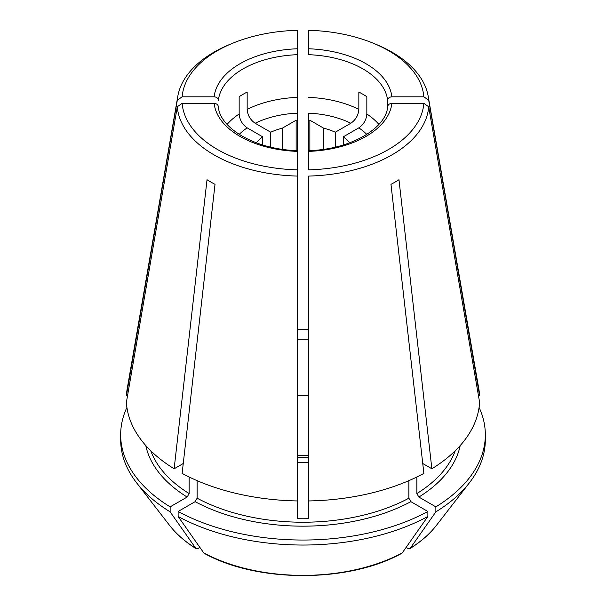 <?xml version="1.0" encoding="UTF-8"?>
<svg xmlns="http://www.w3.org/2000/svg" width="606" height="606" viewBox="0 0 606 606"><rect width="100%" height="100%" fill="white"/><g stroke="black" fill="none" stroke-linecap="round" stroke-linejoin="round"><path stroke-width="0.91" d="M387.62 106.807C387.916 104.74 389.332 103.581 391.87 103.346L423.859 103.346L428.7 106.77A125.821 72.644 0 0 1 308.651 176.081L308.651 518.706A155.484 89.764 180 0 1 297.349 518.706L297.349 500.95A176.687 102.005 0 0 1 182.126 473.392L215.016 184.345A130.199 75.167 180 0 1 207.025 179.724L174.134 468.779A176.687 102.005 0 0 1 126.404 402.255L177.3 106.77L182.141 103.346L214.13 103.346C216.668 103.581 218.084 104.74 218.38 106.807M214.13 96.816C216.668 97.051 218.084 98.21 218.38 100.278A84.81 48.965 0 0 1 297.349 54.684L297.349 30.3A120.995 69.857 0 0 0 232.621 43.261A120.995 69.857 0 0 0 182.141 96.816L214.13 96.816A89.052 51.412 0 0 1 297.349 48.768M232.621 43.261L229.81 44.42A125.821 72.644 0 0 0 177.8 96.286L127.192 388.855A176.687 102.005 0 0 0 126.404 395.726L177.3 100.24L182.141 96.816M126.404 395.726L127.533 395.726M428.7 106.77L479.596 402.255A176.687 102.005 0 0 1 431.866 468.779L422.746 463.514M431.866 468.779L398.975 179.724A130.199 75.167 180 0 1 390.984 184.345L423.874 473.392A176.687 102.005 0 0 1 308.651 500.95M427.874 516.479A615903.154 355593.558 60 0 1 402.225 552.937A146.091 84.34 180 0 1 203.775 552.937A623402.184 359923.148 -60 0 1 178.126 516.479A182.338 105.27 0 0 0 427.874 516.479L427.874 511.479L410.876 501.662L408.876 498.2L408.876 480.656M203.775 552.937L204.207 553.323C257.361 582.964 348.639 582.964 401.786 553.323L402.225 552.937M409.853 548.665L410.224 548.316L408.058 548.513L406.126 547.392M455.204 450.796A155.484 89.764 180 0 1 416.867 493.587L418.867 497.049L435.865 506.866L435.865 511.858A615903.154 355593.558 60 0 1 410.224 548.316A146.091 84.34 180 0 0 436.358 525.463L469.453 482.747A182.338 105.27 0 0 0 485.338 439.767L485.338 434.767A182.338 105.27 0 0 0 479.081 407.421M416.867 493.587L416.867 476.99M262.739 144.97L262.739 136.85L247.18 127.866C242.317 124.51 239.643 119.89 239.165 114.004L239.165 96.695A84.81 48.965 180 0 1 247.165 92.074L247.165 109.391C247.642 115.276 250.316 119.897 255.179 123.253L270.738 132.229A51.593 29.785 0 0 1 282.29 128.192L296.137 120.2L296.137 150.553M423.859 103.346A120.995 69.857 0 0 1 308.651 169.854L308.651 150.652M297.349 500.95L297.349 150.652M308.651 462.295A57.956 33.459 180 0 1 297.349 462.295M297.349 395.703A57.956 33.459 180 0 1 308.651 395.703M297.349 339.292A155.484 89.764 180 0 1 308.651 339.292M297.349 54.684L297.349 113.163A73.5 42.435 0 0 0 255.179 123.253M247.165 109.391A84.81 48.965 0 0 1 297.349 97.392L297.349 120.124A61.486 35.496 0 0 0 296.137 120.2M177.3 106.77A125.821 72.644 0 0 0 297.349 176.081L297.349 169.854A120.995 69.857 0 0 1 182.141 103.346M297.349 150.606L297.349 120.124M335.262 147.114L335.262 132.229L350.821 123.253C355.684 119.905 358.358 115.284 358.835 109.391L358.835 92.074A84.81 48.965 180 0 1 366.835 96.695L366.835 114.004C366.35 119.897 363.676 124.518 358.82 127.866L343.261 136.85L343.261 144.97M183.254 463.514L174.134 468.779M196.147 548.665L195.776 548.316A623402.184 359923.148 -60 0 1 170.134 511.858L170.134 506.866L187.133 497.049L189.133 493.587L189.133 476.99M126.919 407.421A182.338 105.27 0 0 0 120.662 434.767L120.662 439.767A182.338 105.27 0 0 0 136.547 482.747L169.642 525.463A146.091 84.34 180 0 0 195.776 548.316L197.942 548.513L199.874 547.392M323.71 149.258L323.71 128.192L309.863 120.2A61.486 35.496 0 0 0 308.651 120.124L308.651 113.163A73.5 42.435 0 0 1 350.821 123.253M309.863 150.553L309.863 120.2M349.692 142.804A51.593 29.785 0 0 0 343.261 136.85M262.739 136.85A51.593 29.785 0 0 0 256.308 142.804M177.8 96.286A125.821 72.644 0 0 0 177.3 100.24M387.62 106.641L387.62 100.278C387.916 98.21 389.332 97.051 391.87 96.816L423.859 96.816A120.995 69.857 0 0 0 373.379 43.261A120.995 69.857 0 0 0 308.651 30.3L308.651 54.684A84.81 48.965 0 0 1 387.62 100.278M423.859 96.816L428.7 100.24A125.821 72.644 0 0 0 428.2 96.286A125.821 72.644 0 0 0 376.19 44.42L373.379 43.261M428.7 100.24L479.596 395.726A176.687 102.005 0 0 0 478.808 388.855L428.2 96.286M308.651 204.533L308.651 250.467M120.662 434.767A182.338 105.27 0 0 0 170.134 506.866M435.865 506.866A182.338 105.27 0 0 0 485.338 434.767M308.651 329.55A182.338 105.27 0 0 0 297.349 329.55M335.262 132.229A51.593 29.785 0 0 0 323.71 128.192M282.29 149.258L282.29 128.192M270.738 147.114L270.738 132.229M136.547 482.747A182.338 105.27 0 0 0 170.134 511.858M435.865 511.858A182.338 105.27 0 0 0 469.453 482.747M178.126 516.479L178.126 511.479A182.338 105.27 0 0 0 427.874 511.479M178.126 511.479L195.124 501.662L197.124 498.2L197.124 480.656M478.467 395.726L479.596 395.726M308.651 150.606L308.651 120.124M308.651 455.712A57.956 33.459 0 0 0 297.349 455.712M308.651 151.386A89.052 51.412 0 0 0 391.87 103.346M358.835 109.391A84.81 48.965 0 0 0 308.651 97.392M214.13 103.346A89.052 51.412 0 0 0 297.349 151.386M247.18 127.866A73.5 42.435 0 0 0 239.188 134.418M239.165 114.004A84.81 48.965 0 0 0 227.114 124.381M366.812 134.418A73.5 42.435 0 0 0 358.82 127.866M378.886 124.381A84.81 48.965 0 0 0 366.835 114.004M391.87 96.816A89.052 51.412 0 0 0 308.651 48.768M187.133 497.049A158.31 91.4 180 0 1 145.796 445.554M189.133 493.587A155.484 89.764 180 0 1 150.796 450.796M460.204 445.554A158.31 91.4 180 0 1 418.867 497.049M408.876 498.2A155.484 89.764 180 0 1 197.124 498.2M410.876 501.662A158.31 91.4 180 0 1 195.124 501.662M297.349 457.5L308.651 457.5M387.643 106.474C386.719 127.639 351.025 149.735 308.605 150.606M218.357 106.474C219.281 127.639 254.975 149.735 297.394 150.606M169.642 525.463C176.338 534.083 185.171 541.817 196.132 548.665M409.868 548.665C420.829 541.817 429.662 534.083 436.358 525.463"/></g></svg>
